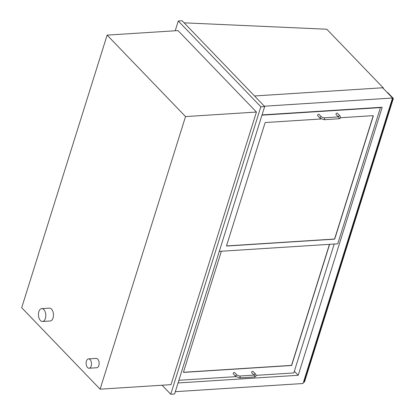 <?xml version="1.0" encoding="UTF-8"?>
<svg xmlns="http://www.w3.org/2000/svg" width="415" height="415" viewBox="0 0 415 415"><rect width="100%" height="100%" fill="white"/><g stroke="black" fill="none" stroke-linecap="round" stroke-linejoin="round"><path stroke-width="0.62" d="M175.208 30.767L178.268 20.994L260.838 106.774L170.752 394.25L162.063 385.224M256.429 112.05L178.019 30.591L107.122 35.119L185.531 116.579L256.429 112.05L171.001 384.653L100.103 389.182L21.694 307.723L107.122 35.119M260.838 106.774L264.671 106.531L174.58 394.006L170.752 394.25M178.268 20.994L182.102 20.75L264.671 106.531M185.531 116.579L100.103 389.182M254.504 95.964L382.651 87.783L392.512 98.023L264.365 106.209M175.312 391.677L303.043 383.517L392.512 98.023M294.344 371.264L298.209 375.279L178.045 382.952M262.047 114.908L382.21 107.231L298.209 375.279M303.49 382.096A0.934 0.431 17.4 0 0 303.915 382.132L304.107 382.122A0.934 0.431 17.4 0 0 304.522 381.904L393.306 98.594A0.934 0.431 -162.6 0 1 392.891 98.806L304.107 382.122M303.915 382.132L392.699 98.822A0.934 0.431 -162.6 0 1 392.274 98.78M387.304 92.612L387.714 92.587L393.181 98.267A0.934 0.431 -162.6 0 1 393.306 98.594M219.276 251.381L337.748 243.813L380.436 107.61L380.197 107.361M380.436 107.61L261.964 115.173M340.425 117.741L373.028 115.655A0.467 0.316 -43.9 0 1 373.287 116.029L334.827 238.75A0.467 0.316 -43.9 0 1 334.324 239.175L226.829 246.038A0.467 0.316 -43.9 0 1 226.569 245.664L265.029 122.944A0.467 0.316 -43.9 0 1 265.533 122.524L321.086 118.975M256.169 375.342L293.82 372.94L334.215 244.036M178.881 380.28L235.959 376.633M329.614 244.331L291.766 365.101A0.467 0.316 -43.9 0 1 291.263 365.527L183.767 372.39A0.467 0.316 -43.9 0 1 183.508 372.016L221.356 251.246M226.569 245.893A0.467 0.316 136.1 0 0 226.709 245.913L334.205 239.05A0.467 0.316 136.1 0 0 334.708 238.63L373.168 115.904A0.467 0.316 136.1 0 0 373.168 115.681M183.508 372.245A0.467 0.316 136.1 0 0 183.648 372.265L291.143 365.402A0.467 0.316 136.1 0 0 291.652 364.982L329.453 244.342M318.632 114.275A0.934 0.638 -43.9 0 1 319.057 114.421L321.552 117.009A0.934 0.638 -43.9 0 0 321.127 116.864A0.934 0.638 -43.9 0 0 320.24 117.44A0.934 0.638 -43.9 0 0 320.204 118.306L317.708 115.718A0.934 0.638 -43.9 0 1 317.745 114.851A0.934 0.638 -43.9 0 1 318.632 114.275M338.386 116.916L336.103 114.54A0.934 0.638 -43.9 0 1 336.14 113.674A0.934 0.638 -43.9 0 1 337.027 113.098A0.934 0.638 -43.9 0 1 337.452 113.243L339.947 115.837A0.934 0.638 136.1 0 0 339.522 115.692A0.934 0.638 136.1 0 0 338.505 116.532A0.934 0.638 136.1 0 0 338.479 116.906L323.923 117.839L321.552 117.009M234.252 372.468A0.934 0.638 -43.9 0 1 234.677 372.613L237.173 375.207A0.934 0.638 -43.9 0 0 236.747 375.061A0.934 0.638 -43.9 0 0 235.86 375.637A0.934 0.638 -43.9 0 0 235.824 376.504L233.334 373.91A0.934 0.638 -43.9 0 1 233.365 373.044A0.934 0.638 -43.9 0 1 234.252 372.468M254.011 375.108L251.729 372.737A0.934 0.638 -43.9 0 1 251.76 371.871A0.934 0.638 -43.9 0 1 252.647 371.295A0.934 0.638 -43.9 0 1 253.072 371.441L255.567 374.029A0.934 0.638 136.1 0 0 255.142 373.884A0.934 0.638 136.1 0 0 254.13 374.729A0.934 0.638 136.1 0 0 254.105 375.103L239.543 376.032L237.173 375.207M383.004 88.146L383.486 88.115L326.802 29.232L184.115 22.835M383.486 88.115L383.356 88.514M43.829 309.606A6.433 3.673 -93.7 0 0 41.713 308.641A6.433 3.673 -93.7 0 0 38.455 315.291A6.433 3.673 -93.7 0 0 42.532 321.48A6.433 3.673 -93.7 0 0 45.743 316.712A6.433 3.673 -93.7 0 0 43.829 309.606M42.532 321.48L50.194 320.987A6.433 3.673 -93.7 0 0 53.41 316.22A6.433 3.673 -93.7 0 0 51.491 309.118A6.433 3.673 -93.7 0 0 49.375 308.153L41.713 308.641M90.055 359.598A4.679 2.672 -93.7 0 0 88.514 358.897A4.679 2.672 -93.7 0 0 86.144 363.737A4.679 2.672 -93.7 0 0 89.106 368.235A4.679 2.672 -93.7 0 0 91.445 364.764A4.679 2.672 -93.7 0 0 90.055 359.598M89.106 368.235L96.773 367.742A4.679 2.672 -93.7 0 0 99.112 364.277A4.679 2.672 -93.7 0 0 97.717 359.11A4.679 2.672 -93.7 0 0 96.176 358.41L88.514 358.897M320.204 118.306L324.042 119.707A0.934 0.534 -93.7 0 0 324.509 119.012A0.934 0.534 -93.7 0 0 324.229 117.979A0.934 0.534 -93.7 0 0 323.923 117.839M324.042 119.707L338.604 118.773A0.934 0.534 -93.7 0 0 339.071 118.083A0.934 0.534 -93.7 0 0 338.796 117.051A0.934 0.534 -93.7 0 0 338.484 116.906L338.697 117.025M235.824 376.504L239.663 377.899A0.934 0.534 -93.7 0 0 240.129 377.204A0.934 0.534 -93.7 0 0 239.854 376.172A0.934 0.534 -93.7 0 0 239.543 376.032M239.663 377.899L254.229 376.97A0.934 0.534 -93.7 0 0 254.696 376.275A0.934 0.534 -93.7 0 0 254.416 375.243A0.934 0.534 -93.7 0 0 254.11 375.103L254.317 375.222M338.604 118.773C340.342 118.825 340.793 117.844 339.947 115.837M254.229 376.97C255.967 377.022 256.413 376.042 255.567 374.029"/></g></svg>
